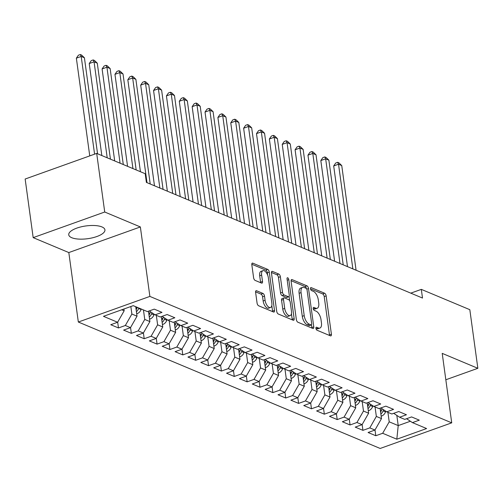 <?xml version="1.0" encoding="UTF-8"?>
<svg xmlns="http://www.w3.org/2000/svg" width="503" height="503" viewBox="0 0 503 503"><rect width="100%" height="100%" fill="white"/><g stroke="black" fill="none" stroke-linecap="round" stroke-linejoin="round"><path stroke-width="0.75" d="M315.922 328.365A1.61 0.773 70.3 0 0 317.016 330.226L330.433 335.847A2.301 1.107 70.3 0 0 330.917 335.885A2.301 1.107 70.3 0 0 331.402 334.25L326.151 295.89A2.301 1.107 70.3 0 0 324.592 293.23L311.175 287.609A1.61 0.773 70.3 0 0 310.835 287.59A1.61 0.773 70.3 0 0 310.496 288.735A1.61 0.773 70.3 0 0 311.583 290.596L313.319 291.325A7.356 3.534 70.3 0 1 318.298 299.832L318.732 303.032A7.356 3.534 70.3 0 1 317.173 308.264A7.356 3.534 70.3 0 1 315.626 308.157L313.891 307.427A1.61 0.773 70.3 0 0 313.551 307.408A1.61 0.773 70.3 0 0 313.212 308.553A1.61 0.773 70.3 0 0 314.3 310.414L316.035 311.137A7.356 3.534 70.3 0 1 321.008 319.65L321.448 322.844A7.356 3.534 70.3 0 1 319.889 328.075A7.356 3.534 70.3 0 1 318.342 327.975L316.607 327.246A1.61 0.773 70.3 0 0 316.268 327.22A1.61 0.773 70.3 0 0 315.922 328.365M71.753 237.718A18.265 6.438 172.2 0 0 92.495 237.806A18.265 6.438 172.2 0 0 104.932 229.84A18.265 6.438 172.2 0 0 101.914 226.916A18.265 6.438 172.2 0 0 81.178 226.828A18.265 6.438 172.2 0 0 68.741 234.794A18.265 6.438 172.2 0 0 71.753 237.718M256.574 290.753A2.301 1.107 70.3 0 0 256.09 290.721A2.301 1.107 70.3 0 0 255.606 292.356L257.077 303.114A2.301 1.107 70.3 0 0 258.636 305.774L273.538 312.017A2.301 1.107 70.3 0 0 274.022 312.049A2.301 1.107 70.3 0 0 274.506 310.414L269.256 272.06A2.301 1.107 70.3 0 0 267.697 269.401L252.795 263.157A2.301 1.107 70.3 0 0 252.311 263.126A2.301 1.107 70.3 0 0 251.827 264.76L253.606 277.757A2.301 1.107 70.3 0 0 255.159 280.423L261.541 283.088A2.301 1.107 70.3 0 0 262.019 283.126A2.301 1.107 70.3 0 0 262.509 281.491L261.629 275.04A6.149 2.955 70.3 0 1 262.931 270.671A6.149 2.955 70.3 0 1 268.382 277.876L271.84 303.127A6.149 2.955 70.3 0 1 270.539 307.496A6.149 2.955 70.3 0 1 265.087 300.291L264.509 296.085A2.301 1.107 70.3 0 0 262.956 293.425L256.574 290.753L255.738 291.055M104.725 212.014L33.179 237.636L68.817 252.563L140.362 226.941L104.725 212.014L96.695 153.402L145.197 173.717L146.392 182.4L422.501 298.053L421.313 289.37L410.781 293.142M140.362 226.941L149.875 296.412L451.725 422.841L380.18 448.462L78.336 322.033L149.875 296.412M445.828 379.771L477.85 368.303L442.212 353.37L451.725 422.841M477.85 368.303L469.821 309.685L421.313 289.37M296.355 319.568A2.301 1.107 70.3 0 0 297.908 322.228L312.816 328.472A2.301 1.107 70.3 0 0 313.294 328.503A2.301 1.107 70.3 0 0 313.784 326.868L308.528 288.515A2.301 1.107 70.3 0 0 306.975 285.855L292.073 279.611A2.301 1.107 70.3 0 0 291.589 279.58A2.301 1.107 70.3 0 0 291.105 281.215L296.355 319.568M293.174 320.241L278.272 314.004A2.301 1.107 70.3 0 1 276.719 311.344L271.463 272.984A2.301 1.107 70.3 0 1 271.953 271.35A2.301 1.107 70.3 0 1 272.437 271.387L278.813 274.06A2.301 1.107 70.3 0 1 280.366 276.719L282.497 292.274A2.301 1.107 70.3 0 0 284.05 294.934L288.282 296.701A2.301 1.107 70.3 0 0 288.766 296.739A2.301 1.107 70.3 0 0 289.256 295.104L287.037 278.907A1.61 0.773 70.3 0 1 287.376 277.763A1.61 0.773 70.3 0 1 288.804 279.649L294.148 318.644A2.301 1.107 70.3 0 1 293.658 320.279A2.301 1.107 70.3 0 1 293.174 320.241M375.005 429.939L375.804 435.736L382.67 433.278L396.823 439.207L426.594 428.543L412.441 422.614L419.307 420.156L411.586 416.924L404.726 419.383L399.577 417.226L406.443 414.768L398.722 411.529L391.856 413.988L386.713 411.838L393.572 409.379L385.858 406.141L378.992 408.599L373.842 406.449L380.708 403.991L372.987 400.753L366.127 403.211L360.978 401.054L367.844 398.596L360.123 395.364L353.257 397.823L348.114 395.666L354.973 393.208L347.259 389.976L340.393 392.434L335.243 390.278L342.109 387.819L334.388 384.588L327.522 387.046L322.379 384.889L329.245 382.431L321.524 379.199L314.658 381.658L309.515 379.501L316.374 377.043L308.653 373.811L301.794 376.269L296.644 374.113L303.51 371.654L295.789 368.422L288.923 370.881L283.78 368.724L290.646 366.266L282.925 363.028L276.059 365.486L270.91 363.336L277.775 360.877L270.054 357.639L263.195 360.098L258.045 357.941L264.911 355.483L257.19 352.251L250.324 354.709L245.181 352.553L252.041 350.094L244.326 346.863L237.46 349.321L232.311 347.164L239.177 344.706L231.455 341.474L224.596 343.933L219.446 341.776L226.312 339.318L218.591 336.086L211.725 338.544L206.582 336.388L213.442 333.929L205.727 330.697L198.861 333.156L193.712 330.999L200.578 328.541L192.856 325.309L185.997 327.767L180.847 325.611L187.713 323.152L179.992 319.914L173.126 322.373L167.983 320.222L174.843 317.764L167.128 314.526L160.262 316.984L155.113 314.828L161.979 312.376L154.258 309.138L147.392 311.596L133.238 305.667L103.461 316.33L117.614 322.26L124.159 310.81L123.914 309.012M375.804 435.736L368.083 432.505L374.949 430.046L369.799 427.89L376.345 416.434L375.043 406.952M362.141 424.545L362.933 430.348L369.799 427.89M362.933 430.348L355.219 427.116L362.078 424.658L356.935 422.501L363.48 411.045L362.179 401.557M349.277 419.156L350.069 424.96L356.935 422.501M350.069 424.96L342.348 421.721L349.214 419.263L344.065 417.113L350.61 405.657L349.315 396.169M336.406 413.768L337.205 419.571L344.065 417.113M337.205 419.571L329.484 416.333L336.35 413.875L331.2 411.718L337.746 400.269L336.444 390.781M323.542 408.379L324.334 414.176L331.2 411.718M324.334 414.176L316.62 410.945L323.479 408.486L318.336 406.33L324.881 394.88L323.58 385.392M310.678 402.991L311.47 408.788L318.336 406.33M311.47 408.788L303.749 405.556L310.615 403.098L305.466 400.941L312.011 389.492L310.716 380.004M297.807 397.603L298.606 403.4L305.466 400.941M298.606 403.4L290.885 400.168L297.751 397.71L292.601 395.553L299.147 384.097L297.845 374.616M284.943 392.214L285.735 398.011L292.601 395.553M285.735 398.011L278.014 394.78L284.88 392.321L279.737 390.165L286.282 378.709L284.981 369.227M272.079 386.826L272.871 392.623L279.737 390.165M272.871 392.623L265.15 389.391L272.016 386.933L266.867 384.776L273.412 373.32L272.117 363.839M259.208 381.437L260.007 387.235L266.867 384.776M260.007 387.235L252.286 384.003L259.146 381.544L254.002 379.388L260.548 367.932L259.246 358.444M246.344 376.043L247.136 381.846L254.002 379.388M247.136 381.846L239.415 378.608L246.281 376.15L241.138 373.999L247.677 362.544L246.382 353.056M233.474 370.654L234.272 376.458L241.138 373.999M234.272 376.458L226.551 373.22L233.417 370.761L228.268 368.611L234.813 357.155L233.511 347.667M220.61 365.266L221.402 371.063L228.268 368.611M221.402 371.063L213.687 367.831L220.547 365.373L215.403 363.216L221.949 351.767L220.647 342.279M207.745 359.878L208.538 365.675L215.403 363.216M208.538 365.675L200.816 362.443L207.682 359.985L202.533 357.828L209.078 346.378L207.783 336.891M194.875 354.489L195.673 360.286L202.533 357.828M195.673 360.286L187.952 357.055L194.818 354.596L189.669 352.44L196.214 340.99L194.913 331.502M182.011 349.101L182.803 354.898L189.669 352.44M182.803 354.898L175.088 351.666L181.948 349.208L176.804 347.051L183.35 335.595L182.048 326.114M169.146 343.712L169.939 349.51L176.804 347.051M169.939 349.51L162.218 346.278L169.083 343.819L163.934 341.663L170.479 330.207L169.184 320.725M156.276 338.324L157.074 344.121L163.934 341.663M157.074 344.121L149.353 340.889L156.219 338.431L151.07 336.274L157.615 324.819L156.314 315.337M143.412 332.929L144.204 338.733L151.07 336.274M144.204 338.733L136.483 335.501L143.349 333.043L138.206 330.886L144.751 319.43L143.449 309.942M130.547 327.541L131.34 333.344L138.206 330.886M131.34 333.344L123.619 330.106L130.484 327.648L125.335 325.498L131.88 314.042L130.849 306.522M117.677 322.153L118.475 327.956L125.335 325.498M118.475 327.956L110.754 324.718L117.614 322.26M155.113 314.828L149.24 310.936M121.732 309.791L124.159 310.81M167.983 320.222L162.104 316.324M131.88 314.042L137.03 316.198L135.728 306.711M130.484 327.648L137.03 316.198M180.847 325.611L174.969 321.713M144.751 319.43L149.894 321.587L148.473 311.212M143.349 333.043L149.894 321.587M193.712 330.999L187.839 327.107M157.615 324.819L162.758 326.975L161.337 316.601M156.219 338.431L162.758 326.975M206.582 336.388L200.703 332.496M170.479 330.207L175.629 332.364L174.208 321.989M169.083 343.819L175.629 332.364M219.446 341.776L213.574 337.884M183.35 335.595L188.493 337.752L187.072 327.378M181.948 349.208L188.493 337.752M232.311 347.164L226.438 343.272M196.214 340.99L201.363 343.14L199.943 332.766M194.818 354.596L201.363 343.14M245.181 352.553L239.302 348.661M209.078 346.378L214.228 348.535L212.807 338.154M207.682 359.985L214.228 348.535M258.045 357.941L252.173 354.049M221.949 351.767L227.092 353.923L225.671 343.543M220.547 365.373L227.092 353.923M270.91 363.336L265.037 359.438M234.813 357.155L239.962 359.312L238.541 348.937M233.417 370.761L239.962 359.312M283.78 368.724L277.901 364.826M247.677 362.544L252.827 364.7L251.406 354.326M246.281 376.15L252.827 364.7M296.644 374.113L290.772 370.214M260.548 367.932L265.691 370.089L264.27 359.714M259.146 381.544L265.691 370.089M309.515 379.501L303.636 375.609M273.412 373.32L278.561 375.477L277.14 365.103M272.016 386.933L278.561 375.477M322.379 384.889L316.5 380.997M286.282 378.709L291.426 380.865L290.005 370.491M284.88 392.321L291.426 380.865M335.243 390.278L329.371 386.386M299.147 384.097L304.29 386.254L302.869 375.879M297.751 397.71L304.29 386.254M348.114 395.666L342.235 391.774M312.011 389.492L317.16 391.642L315.739 381.268M310.615 403.098L317.16 391.642M360.978 401.054L355.099 397.163M324.881 394.88L330.025 397.037L328.604 386.656M323.479 408.486L330.025 397.037M373.842 406.449L367.97 402.551M337.746 400.269L342.895 402.425L341.468 392.051M336.35 413.875L342.895 402.425M386.713 411.838L380.834 407.939M350.61 405.657L355.759 407.814L354.338 397.439M349.214 419.263L355.759 407.814M399.577 417.226L393.704 413.328M363.48 411.045L368.624 413.202L367.203 402.828M362.078 424.658L368.624 413.202M412.441 422.614L406.569 418.722M376.345 416.434L381.494 418.59L380.073 408.216M374.949 430.046L381.494 418.59M96.695 153.402L25.15 179.024L33.179 237.636M68.817 252.563L78.336 322.033M396.823 415.396L398.219 425.595L410.373 421.244M382.67 433.278L389.209 421.822L387.914 412.341M389.209 421.822L398.219 425.595L396.823 439.207M315.941 328.472L316.406 328.666A7.356 3.534 70.3 0 0 317.953 328.773L319.889 328.075M317.173 308.264L315.236 308.955A7.356 3.534 70.3 0 1 313.69 308.848L313.224 308.653M329.503 335.457A2.301 1.107 70.3 0 0 329.471 334.941L324.215 296.581A2.301 1.107 70.3 0 0 322.662 293.922L310.514 288.835M306.484 288.665A2.301 1.107 70.3 0 0 305.044 286.547L291.067 280.693M311.885 328.082A2.301 1.107 70.3 0 0 311.854 327.56L311.483 324.85M311.017 324.907A1.61 0.773 70.3 0 0 311.351 324.925A1.61 0.773 70.3 0 0 311.697 323.781L307.082 290.118A1.61 0.773 70.3 0 0 305.994 288.257L304.164 287.49A7.356 3.534 70.3 0 0 302.617 287.383A7.356 3.534 70.3 0 0 301.058 292.614L304.208 315.626A7.356 3.534 70.3 0 0 309.182 324.139L311.017 324.907L309.081 325.598A1.61 0.773 70.3 0 0 309.42 325.623L311.351 324.925M302.617 287.383L300.687 288.074A7.356 3.534 70.3 0 0 299.122 293.306L301.058 292.614M309.081 325.598L307.251 324.831A7.356 3.534 70.3 0 1 302.278 316.318L299.122 293.306M271.431 272.469L276.876 274.751L278.813 274.06M288.766 296.739L286.836 297.43A2.301 1.107 70.3 0 1 286.352 297.399L282.12 295.626A2.301 1.107 70.3 0 1 280.567 292.966L278.436 277.411A2.301 1.107 70.3 0 0 276.876 274.751M289.08 296.468L289.653 300.656M291.444 313.721L292.212 319.336L294.148 318.644M284.711 308.414A6.149 2.955 70.3 0 0 290.162 315.614A6.149 2.955 70.3 0 0 291.463 311.244L290.25 302.347A2.301 1.107 70.3 0 0 288.691 299.687L284.459 297.914A2.301 1.107 70.3 0 0 283.981 297.883A2.301 1.107 70.3 0 0 283.491 299.518L284.711 308.414L282.774 309.106A6.149 2.955 70.3 0 0 288.225 316.312L290.162 315.614M283.981 297.883L282.045 298.575A2.301 1.107 70.3 0 0 281.554 300.209L283.491 299.518M282.774 309.106L281.554 300.209M292.243 319.858A2.301 1.107 70.3 0 0 292.212 319.336M270.539 307.496L268.602 308.188A6.149 2.955 70.3 0 1 263.151 300.989L262.572 296.776A2.301 1.107 70.3 0 0 261.019 294.117L255.574 291.834M262.931 270.671L261 271.362A6.149 2.955 70.3 0 0 259.693 275.738L261.629 275.04M260.611 282.699A2.301 1.107 70.3 0 0 260.573 282.183L259.693 275.738M267.64 275.072L267.319 272.752A2.301 1.107 70.3 0 0 265.766 270.092L251.789 264.238M272.607 311.627A2.301 1.107 70.3 0 0 272.576 311.112L271.821 305.604M381.148 416.082L381.72 415.987A6.206 4.986 -67.3 0 0 385.55 411.894L385.801 411.228M356.08 270.23L341.744 165.569L338.525 164.217L333.69 165.952L347.485 266.634M380.865 414.038A6.206 4.986 -67.3 0 0 383.11 410.869L383.531 409.725M382.098 408.776L381.563 410.222A6.206 4.986 112.7 0 1 380.595 412.045M333.69 165.952L335.721 163.01L337.651 162.318L338.525 164.217L352.861 268.885M337.651 162.318L338.94 162.859L341.744 165.569M368.284 410.693L368.856 410.599A6.206 4.986 -67.3 0 0 372.685 406.506L372.93 405.839M343.216 264.842L328.874 160.174L325.661 158.829L320.826 160.558L334.614 261.239M368.001 408.65A6.206 4.986 -67.3 0 0 370.239 405.481L370.667 404.337M369.233 403.387L368.699 404.833A6.206 4.986 112.7 0 1 367.731 406.657M320.826 160.558L322.857 157.621L324.787 156.93L325.661 158.829L339.997 263.497M324.787 156.93L326.076 157.47L328.874 160.174M355.414 405.305L355.986 405.211A6.206 4.986 -67.3 0 0 359.821 401.117L360.066 400.451M330.345 259.454L316.01 154.786L312.791 153.44L307.962 155.169L321.75 255.851M355.137 403.261A6.206 4.986 -67.3 0 0 357.375 400.092L357.796 398.948M356.363 397.999L355.828 399.445A6.206 4.986 112.7 0 1 354.86 401.268M307.962 155.169L309.986 152.233L311.923 151.541L312.791 153.44L327.132 258.108M311.923 151.541L313.206 152.082L316.01 154.786M342.549 399.916L343.121 399.822A6.206 4.986 -67.3 0 0 346.951 395.729L347.196 395.062M317.481 254.065L303.146 149.397L299.926 148.052L295.091 149.781L308.886 250.463M342.266 397.873A6.206 4.986 -67.3 0 0 344.511 394.704L344.932 393.56M343.499 392.61L342.964 394.056A6.206 4.986 112.7 0 1 341.996 395.88M295.091 149.781L297.122 146.845L299.052 146.153L299.926 148.052L314.262 252.72M299.052 146.153L300.341 146.694L303.146 149.397M329.685 394.528L330.257 394.434A6.206 4.986 -67.3 0 0 334.086 390.334L334.332 389.674M304.617 248.677L290.275 144.009L287.062 142.663L282.227 144.392L296.016 245.074M329.402 392.485A6.206 4.986 -67.3 0 0 331.64 389.316L332.062 388.171M330.634 387.222L330.1 388.668A6.206 4.986 112.7 0 1 329.132 390.485M282.227 144.392L284.252 141.456L286.188 140.765L287.062 142.663L301.398 247.331M286.188 140.765L287.477 141.305L290.275 144.009M316.815 389.14L317.387 389.045A6.206 4.986 -67.3 0 0 321.222 384.946L321.467 384.286M291.746 243.289L277.411 138.621L274.192 137.275L269.356 139.004L283.151 239.686M316.538 387.096A6.206 4.986 -67.3 0 0 318.776 383.921L319.198 382.783M317.764 381.834L317.23 383.28A6.206 4.986 112.7 0 1 316.261 385.097M269.356 139.004L271.387 136.068L273.324 135.376L274.192 137.275L288.533 241.937M273.324 135.376L274.607 135.911L277.411 138.621M303.95 383.751L304.522 383.657A6.206 4.986 -67.3 0 0 308.352 379.558L308.597 378.897M278.882 237.9L264.547 133.232L261.327 131.887L256.492 133.616L270.287 234.297M303.667 381.708A6.206 4.986 -67.3 0 0 305.912 378.533L306.333 377.395M304.9 376.445L304.365 377.891A6.206 4.986 112.7 0 1 303.397 379.708M256.492 133.616L258.523 130.679L260.453 129.988L261.327 131.887L275.663 236.548M260.453 129.988L261.742 130.522L264.547 133.232M291.08 378.363L291.658 378.269A6.206 4.986 -67.3 0 0 295.487 374.169L295.733 373.509M266.012 232.505L251.676 127.844L248.463 126.492L243.628 128.227L257.417 228.909M290.803 376.313A6.206 4.986 -67.3 0 0 293.042 373.144L293.463 372.006M292.036 371.057L291.501 372.497A6.206 4.986 112.7 0 1 290.527 374.32M243.628 128.227L245.653 125.291L247.589 124.593L248.463 126.492L262.799 231.16M247.589 124.593L248.878 125.134L251.676 127.844M278.216 372.975L278.788 372.874A6.206 4.986 -67.3 0 0 282.623 368.781L282.868 368.114M253.147 227.117L238.812 122.455L235.593 121.104L230.758 122.839L244.552 223.521M277.939 370.925A6.206 4.986 -67.3 0 0 280.177 367.756L280.599 366.612M279.165 365.668L278.631 367.108A6.206 4.986 112.7 0 1 277.662 368.932M230.758 122.839L232.788 119.896L234.725 119.205L235.593 121.104L249.934 225.772M234.725 119.205L236.008 119.745L238.812 122.455M265.351 367.58L265.924 367.486A6.206 4.986 -67.3 0 0 269.753 363.392L269.998 362.726M240.283 221.729L225.941 117.061L222.728 115.715L217.893 117.451L231.688 218.132M265.068 365.536A6.206 4.986 -67.3 0 0 267.307 362.367L267.734 361.223M266.301 360.274L265.766 361.72A6.206 4.986 112.7 0 1 264.798 363.543M217.893 117.451L219.924 114.508L221.854 113.816L222.728 115.715L237.064 220.383M221.854 113.816L223.143 114.357L225.941 117.061M252.481 362.191L253.053 362.097A6.206 4.986 -67.3 0 0 256.888 358.004L257.134 357.337M227.413 216.34L213.077 111.672L209.858 110.327L205.029 112.056L218.818 212.738M252.204 360.148A6.206 4.986 -67.3 0 0 254.443 356.979L254.864 355.835M253.437 354.885L252.902 356.331A6.206 4.986 112.7 0 1 251.928 358.155M205.029 112.056L207.054 109.12L208.99 108.428L209.858 110.327L224.2 214.995M208.99 108.428L210.273 108.969L213.077 111.672M239.617 356.803L240.189 356.709A6.206 4.986 -67.3 0 0 244.024 352.616L244.269 351.949M214.548 210.952L200.213 106.284L196.994 104.938L192.159 106.667L205.953 207.349M239.34 354.76A6.206 4.986 -67.3 0 0 241.578 351.591L242 350.446M240.566 349.497L240.032 350.943A6.206 4.986 112.7 0 1 239.063 352.766M192.159 106.667L194.189 103.731L196.12 103.04L196.994 104.938L211.329 209.606M196.12 103.04L197.409 103.58L200.213 106.284M226.752 351.415L227.325 351.32A6.206 4.986 -67.3 0 0 231.154 347.227L231.399 346.561M201.684 205.564L187.342 100.896L184.129 99.55L179.294 101.279L193.083 201.961M226.469 349.371A6.206 4.986 -67.3 0 0 228.708 346.202L229.135 345.058M227.702 344.109L227.167 345.555A6.206 4.986 112.7 0 1 226.199 347.372M179.294 101.279L181.325 98.343L183.255 97.651L184.129 99.55L198.465 204.218M183.255 97.651L184.544 98.192L187.342 100.896M213.882 346.026L214.454 345.932A6.206 4.986 -67.3 0 0 218.289 341.833L218.535 341.172M188.814 200.175L174.478 95.507L171.259 94.162L166.43 95.891L180.219 196.572M213.605 343.983A6.206 4.986 -67.3 0 0 215.844 340.814L216.265 339.67M214.831 338.72L214.297 340.166A6.206 4.986 112.7 0 1 213.329 341.983M166.43 95.891L168.455 92.954L170.391 92.263L171.259 94.162L185.601 198.823M170.391 92.263L171.674 92.797L174.478 95.507M201.018 340.638L201.59 340.544A6.206 4.986 -67.3 0 0 205.419 336.444L205.664 335.784M175.949 194.787L161.614 90.119L158.395 88.773L153.56 90.502L167.354 191.184M200.735 338.594A6.206 4.986 -67.3 0 0 202.979 335.419L203.401 334.281M201.967 333.332L201.433 334.778A6.206 4.986 112.7 0 1 200.464 336.595M153.56 90.502L155.59 87.566L157.521 86.874L158.395 88.773L172.73 193.435M157.521 86.874L158.81 87.409L161.614 90.119M188.153 335.25L188.726 335.155A6.206 4.986 -67.3 0 0 192.555 331.056L192.8 330.396M163.085 189.392L148.743 84.73L145.53 83.379L140.695 85.114L154.484 185.796M187.871 333.2A6.206 4.986 -67.3 0 0 190.109 330.031L190.53 328.893M189.103 327.943L188.568 329.383A6.206 4.986 112.7 0 1 187.6 331.207M140.695 85.114L142.726 82.178L144.657 81.486L145.53 83.379L159.866 188.047M144.657 81.486L145.945 82.02L148.743 84.73M175.283 329.861L175.855 329.761A6.206 4.986 -67.3 0 0 179.69 325.667L179.936 325.007M150.215 184.004L135.879 79.342L132.66 77.99L127.831 79.725L140.431 171.724M175.006 327.811A6.206 4.986 -67.3 0 0 177.245 324.642L177.666 323.504M176.232 322.555L175.698 323.995A6.206 4.986 112.7 0 1 174.73 325.818M127.831 79.725L129.856 76.789L131.792 76.091L132.66 77.99L147.002 182.658M131.792 76.091L133.075 76.632L135.879 79.342M162.419 324.466L162.991 324.372A6.206 4.986 -67.3 0 0 166.82 320.279L167.065 319.612M136.162 169.932L123.015 73.954L119.796 72.602L114.961 74.337L127.561 166.336M162.136 322.423A6.206 4.986 -67.3 0 0 164.38 319.254L164.802 318.11M163.368 317.16L162.834 318.606A6.206 4.986 112.7 0 1 161.865 320.43M114.961 74.337L116.992 71.395L118.922 70.703L119.796 72.602L132.943 168.587M118.922 70.703L120.211 71.244L123.015 73.954M149.554 319.078L150.127 318.984A6.206 4.986 -67.3 0 0 153.956 314.891L154.201 314.224M123.292 164.544L110.144 68.559L106.932 67.213L102.096 68.942L114.697 160.941M149.272 317.035A6.206 4.986 -67.3 0 0 151.51 313.866L151.931 312.721M150.504 311.772L149.969 313.218A6.206 4.986 112.7 0 1 149.001 315.041M102.096 68.942L104.121 66.006L106.058 65.315L106.932 67.213L120.079 163.198M106.058 65.315L107.346 65.855L110.144 68.559M136.684 313.69L137.256 313.595A6.206 4.986 -67.3 0 0 141.091 309.502L141.261 309.031M110.427 159.155L97.28 63.171L94.061 61.825L89.226 63.554L101.832 155.553M136.407 311.646A6.206 4.986 -67.3 0 0 138.646 308.477L138.822 308.006M137.275 307.358L137.099 307.83A6.206 4.986 112.7 0 1 136.131 309.653M89.226 63.554L91.257 60.618L93.193 59.926L94.061 61.825L107.208 157.81M93.193 59.926L94.476 60.467L97.28 63.171M97.563 153.767L84.41 57.782L81.197 56.437L76.362 58.166L89.748 155.892M76.362 58.166L78.393 55.229L80.323 54.538L81.197 56.437L94.583 154.157M80.323 54.538L81.612 55.078L84.41 57.782M316.406 328.666L318.342 327.975M313.306 307.641L313.891 307.427M313.69 308.848L315.626 308.157M310.59 287.823L311.175 287.609M322.662 293.922L324.592 293.23M324.215 296.581L326.151 295.89M329.471 334.941L331.402 334.25M316.022 327.453L316.607 327.246M291.237 279.907L292.073 279.611M305.044 286.547L306.975 285.855M306.78 289.137L308.528 288.515M311.854 327.56L313.784 326.868M302.278 316.318L304.208 315.626M307.251 324.831L309.182 324.139M271.601 271.683L272.437 271.387M278.436 277.411L280.366 276.719M280.567 292.966L282.497 292.274M282.12 295.626L284.05 294.934M286.352 297.399L288.282 296.701M287.213 280.215L288.804 279.649M261.019 294.117L262.956 293.425M262.572 296.776L264.509 296.085M263.151 300.989L265.087 300.291M260.573 282.183L262.509 281.491M251.959 263.459L252.795 263.157M265.766 270.092L267.697 269.401M267.319 272.752L269.256 272.06M272.576 311.112L274.506 310.414M381.111 415.811L381.595 416.012M383.11 410.869L385.55 411.894M380.274 409.681L381.563 410.222M368.246 410.423L368.724 410.624M370.239 405.481L372.685 406.506M367.404 404.293L368.699 404.833M355.376 405.034L355.86 405.236M357.375 400.092L359.821 401.117M354.54 398.904L355.828 399.445M342.512 399.64L342.989 399.847M344.511 394.704L346.951 395.729M341.669 393.516L342.964 394.056M329.647 394.251L330.125 394.453M331.64 389.316L334.086 390.334M328.805 388.127L330.1 388.668M316.777 388.863L317.261 389.064M318.776 383.921L321.222 384.946M315.941 382.739L317.23 383.28M303.913 383.475L304.39 383.676M305.912 378.533L308.352 379.558M303.07 377.344L304.365 377.891M291.048 378.086L291.526 378.287M293.042 373.144L295.487 374.169M290.206 371.956L291.501 372.497M278.178 372.698L278.662 372.899M280.177 367.756L282.623 368.781M277.342 366.568L278.631 367.108M265.314 367.309L265.791 367.511M267.307 362.367L269.753 363.392M264.471 361.179L265.766 361.72M252.443 361.921L252.927 362.122M254.443 356.979L256.888 358.004M251.607 355.791L252.902 356.331M239.579 356.533L240.063 356.734M241.578 351.591L244.024 352.616M238.743 350.402L240.032 350.943M226.715 351.138L227.193 351.339M228.708 346.202L231.154 347.227M225.872 345.014L227.167 345.555M213.844 345.75L214.328 345.951M215.844 340.814L218.289 341.833M213.008 339.626L214.297 340.166M200.98 340.361L201.464 340.562M202.979 335.419L205.419 336.444M200.137 334.231L201.433 334.778M188.116 334.973L188.594 335.174M190.109 330.031L192.555 331.056M187.273 328.843L188.568 329.383M175.245 329.584L175.729 329.786M177.245 324.642L179.69 325.667M174.409 323.454L175.698 323.995M162.381 324.196L162.859 324.397M164.38 319.254L166.82 320.279M161.538 318.066L162.834 318.606M149.517 318.808L149.995 319.009M151.51 313.866L153.956 314.891M148.674 312.677L149.969 313.218M136.646 313.419L137.13 313.621M138.646 308.477L141.091 309.502M135.81 307.289L137.099 307.83"/></g></svg>
